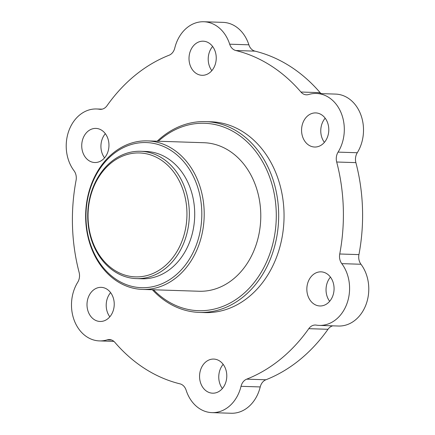 <?xml version="1.0" encoding="UTF-8"?>
<svg xmlns="http://www.w3.org/2000/svg" width="435" height="435" viewBox="0 0 435 435"><rect width="100%" height="100%" fill="white"/><g stroke="black" fill="none" stroke-linecap="round" stroke-linejoin="round"><path stroke-width="0.65" d="M246.699 379.151A169.84 135.464 -88.1 0 0 308.785 328.675A10.614 8.466 91.9 0 1 315.435 325.032A10.614 8.466 91.9 0 1 316.299 325.119A36.518 29.123 -88.1 0 0 319.274 325.407A36.518 29.123 -88.1 0 0 346.929 303.663A36.518 29.123 -88.1 0 0 341.774 263.637A10.614 8.466 91.9 0 1 339.735 253.991A169.84 135.464 -88.1 0 0 336.685 162.01A10.614 8.466 91.9 0 1 338.077 152.119A36.518 29.123 -88.1 0 0 341.644 114.204A36.518 29.123 -88.1 0 0 316.365 93.471A36.518 29.123 -88.1 0 0 308.649 94.515A10.614 8.466 91.9 0 1 306.409 94.814A10.614 8.466 91.9 0 1 300.938 92.03A169.84 135.464 -88.1 0 0 235.797 50.52A10.614 8.466 91.9 0 1 229.68 44.191A36.518 29.123 -88.1 0 0 203.808 21.75A36.518 29.123 -88.1 0 0 174.772 48.062A10.614 8.466 91.9 0 1 169.101 55.223A169.84 135.464 -88.1 0 0 107.015 105.705A10.614 8.466 91.9 0 1 100.365 109.343A10.614 8.466 91.9 0 1 99.501 109.261A36.518 29.123 -88.1 0 0 96.526 108.973A36.518 29.123 -88.1 0 0 68.871 130.712A36.518 29.123 -88.1 0 0 74.026 170.737A10.614 8.466 91.9 0 1 76.065 180.389A169.84 135.464 -88.1 0 0 79.116 272.37A10.614 8.466 91.9 0 1 77.724 282.261A36.518 29.123 -88.1 0 0 74.157 320.176A36.518 29.123 -88.1 0 0 99.436 340.909A36.518 29.123 -88.1 0 0 107.151 339.865A10.614 8.466 91.9 0 1 109.392 339.561A10.614 8.466 91.9 0 1 114.867 342.35A169.84 135.464 -88.1 0 0 180.003 383.855A10.614 8.466 91.9 0 1 186.126 390.19A36.518 29.123 -88.1 0 0 211.992 412.63A36.518 29.123 -88.1 0 0 241.028 386.318A10.614 8.466 91.9 0 1 246.699 379.151L265.899 379.777A10.614 8.466 -88.1 0 0 260.228 386.938L241.028 386.318M315.75 147.008A17.068 13.615 -88.1 0 0 328.8 129.706A17.068 13.615 -88.1 0 0 315.734 112.91A17.068 13.615 -88.1 0 0 301.575 129.527A17.068 13.615 -88.1 0 0 314.63 147.025A17.068 13.615 -88.1 0 0 315.75 147.008M321.019 305.946A17.068 13.615 -88.1 0 0 334.075 288.65A17.068 13.615 -88.1 0 0 321.008 271.848A17.068 13.615 -88.1 0 0 306.849 288.47A17.068 13.615 -88.1 0 0 319.904 305.968A17.068 13.615 -88.1 0 0 321.019 305.946M213.737 393.169A17.068 13.615 -88.1 0 0 226.793 375.873A17.068 13.615 -88.1 0 0 213.726 359.071A17.068 13.615 -88.1 0 0 199.567 375.693A17.068 13.615 -88.1 0 0 212.623 393.191A17.068 13.615 -88.1 0 0 213.737 393.169M101.181 321.449A17.068 13.615 -88.1 0 0 114.236 304.152A17.068 13.615 -88.1 0 0 101.17 287.35A17.068 13.615 -88.1 0 0 87.011 303.973A17.068 13.615 -88.1 0 0 100.066 321.47A17.068 13.615 -88.1 0 0 101.181 321.449M95.912 162.505A17.068 13.615 -88.1 0 0 108.962 145.208A17.068 13.615 -88.1 0 0 95.896 128.407A17.068 13.615 -88.1 0 0 81.736 145.029A17.068 13.615 -88.1 0 0 94.792 162.527A17.068 13.615 -88.1 0 0 95.912 162.505M203.194 75.288A17.068 13.615 -88.1 0 0 216.244 57.985A17.068 13.615 -88.1 0 0 203.178 41.189A17.068 13.615 -88.1 0 0 189.018 57.806A17.068 13.615 -88.1 0 0 202.074 75.304A17.068 13.615 -88.1 0 0 203.194 75.288M199.442 312.417L204.814 312.591A95.45 76.13 -88.1 0 0 211.062 312.471A95.45 76.13 -88.1 0 0 284.055 215.738A95.45 76.13 -88.1 0 0 210.986 121.789L205.608 121.615A95.45 76.13 91.9 0 1 278.677 215.564A95.45 76.13 91.9 0 1 205.684 312.297A95.45 76.13 91.9 0 1 199.442 312.417A95.45 76.13 91.9 0 1 152.364 289.737M338.077 152.119L357.276 152.739A36.518 29.123 -88.1 0 0 360.843 114.824A36.518 29.123 -88.1 0 0 335.564 94.09L316.365 93.471M357.276 152.739A10.614 8.466 -88.1 0 0 355.884 162.63A169.84 135.464 91.9 0 1 358.935 254.611A10.614 8.466 -88.1 0 0 360.974 264.262L341.774 263.637M319.274 325.407L338.474 326.027A36.518 29.123 -88.1 0 0 366.129 304.288A36.518 29.123 -88.1 0 0 360.974 264.262M332.808 325.842A10.614 8.466 -88.1 0 0 327.985 329.295A169.84 135.464 91.9 0 1 265.899 379.777M211.992 412.63L231.192 413.25A36.518 29.123 -88.1 0 0 260.228 386.938M229.68 44.191L248.874 44.81A36.518 29.123 -88.1 0 0 223.008 22.37L203.808 21.75M248.874 44.81A10.614 8.466 -88.1 0 0 254.997 51.145A169.84 135.464 91.9 0 1 320.133 92.65A10.614 8.466 -88.1 0 0 321.112 93.623M325.173 118.189A17.068 13.615 -88.1 0 0 324.39 142.37M330.448 277.128A17.068 13.615 -88.1 0 0 329.665 301.314M223.166 364.351A17.068 13.615 -88.1 0 0 222.383 388.531M110.61 292.63A17.068 13.615 -88.1 0 0 109.827 316.81M105.335 133.686A17.068 13.615 -88.1 0 0 104.552 157.872M212.617 46.469A17.068 13.615 -88.1 0 0 211.834 70.649M157.166 141.206A95.45 76.13 91.9 0 1 205.608 121.615M153.528 289.775A93.753 74.776 -88.1 0 0 204.608 310.568A93.753 74.776 -88.1 0 0 272.299 185.446A93.753 74.776 -88.1 0 0 158.329 141.244M142.528 289.422L199.1 291.249A74.303 59.263 -88.1 0 0 203.961 291.156A74.303 59.263 -88.1 0 0 260.782 215.852A74.303 59.263 -88.1 0 0 203.901 142.718L147.329 140.886A74.303 59.263 91.9 0 1 204.211 214.02A74.303 59.263 91.9 0 1 147.389 289.329A74.303 59.263 91.9 0 1 142.528 289.422A74.303 59.263 91.9 0 1 85.695 213.237A74.303 59.263 91.9 0 1 147.329 140.886M136.47 278.601L141.843 278.775A63.689 50.797 -88.1 0 0 146.013 278.699A63.689 50.797 -88.1 0 0 194.717 214.15A63.689 50.797 -88.1 0 0 145.959 151.462L140.587 151.288A63.689 50.797 91.9 0 1 189.339 213.976A63.689 50.797 91.9 0 1 140.635 278.525A63.689 50.797 91.9 0 1 136.47 278.601A63.689 50.797 91.9 0 1 87.756 213.308A63.689 50.797 91.9 0 1 140.587 151.288M146.307 287.6A72.607 57.909 -88.1 0 0 192.825 175.349A72.607 57.909 -88.1 0 0 92.579 182.417A72.607 57.909 -88.1 0 0 146.307 287.6M139.559 276.796A61.993 49.443 -88.1 0 0 179.274 180.955A61.993 49.443 -88.1 0 0 93.683 186.99A61.993 49.443 -88.1 0 0 139.559 276.796M99.501 109.261L101.235 109.315M111.61 340.012L107.151 339.865M327.985 329.295L308.785 328.675M254.997 51.145L235.797 50.52M300.938 92.03L320.133 92.65M355.884 162.63L336.685 162.01M339.735 253.991L358.935 254.611M96.526 108.973L102.192 109.158M99.436 340.909L113.888 341.377"/></g></svg>
